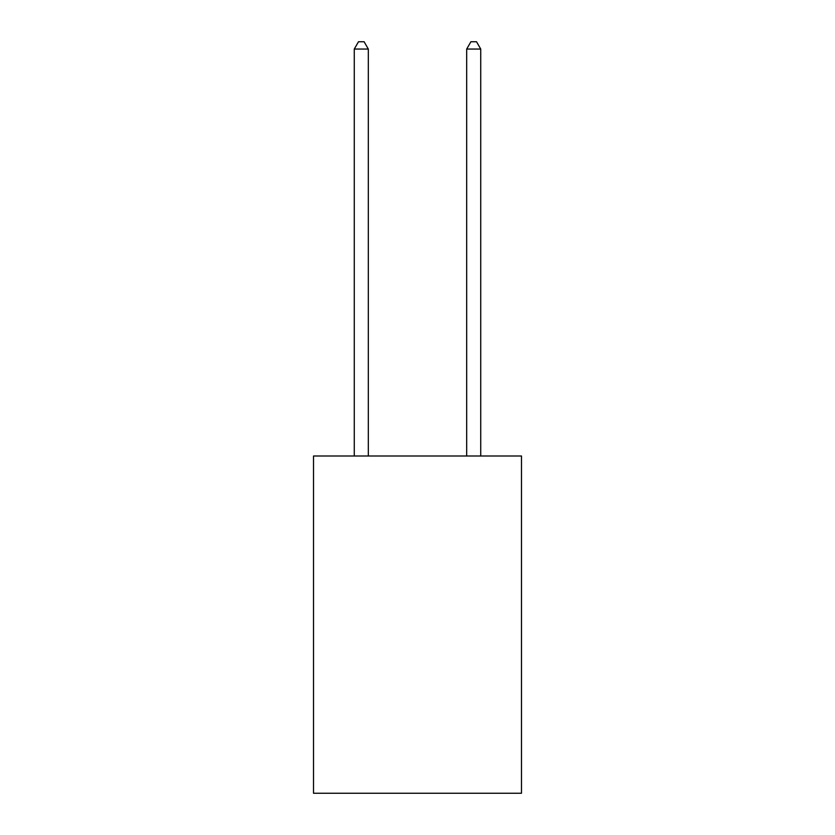 <?xml version="1.0" encoding="UTF-8"?>
<svg xmlns="http://www.w3.org/2000/svg" width="835" height="835" viewBox="0 0 835 835"><rect width="100%" height="100%" fill="white"/><g stroke="black" fill="none" stroke-linecap="round" stroke-linejoin="round"><path stroke-width="1.25" d="M521.489 456.004L521.489 793.25L313.511 793.25L313.511 456.004L521.489 456.004M368.318 456.004L368.318 49.056L354.27 49.056L354.27 456.004M354.27 49.056L358.486 41.75L364.102 41.75L368.318 49.056M480.73 456.004L480.73 49.056L466.681 49.056L466.681 456.004M466.681 49.056L470.898 41.75L476.514 41.75L480.73 49.056"/></g></svg>
